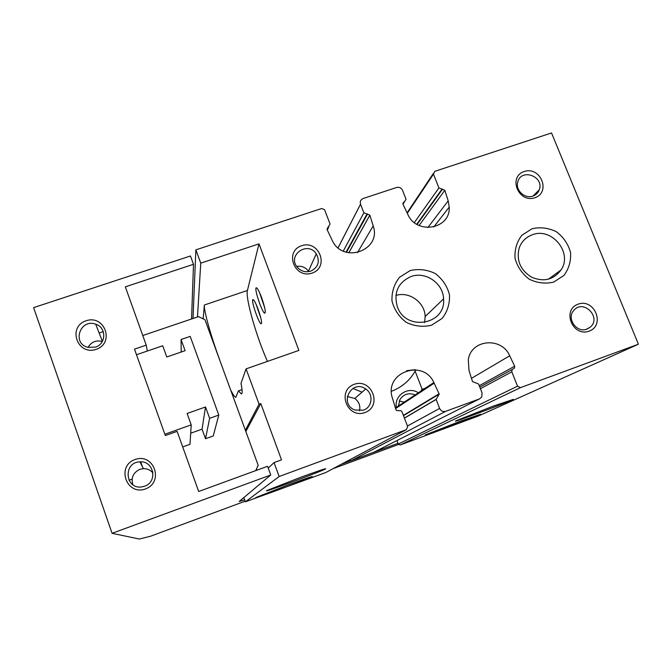 <?xml version="1.0" encoding="UTF-8"?>
<svg xmlns="http://www.w3.org/2000/svg" width="672" height="672" viewBox="0 0 672 672"><rect width="100%" height="100%" fill="white"/><g stroke="black" fill="none" stroke-linecap="round" stroke-linejoin="round"><path stroke-width="1.01" d="M255.73 470.61L258.191 465.293L204.943 319.679L198.484 316.638L142.775 335.53M205.514 438.74L213.242 435.977L218.795 415.069L209.63 418.32L205.514 438.74L202.054 429.164L190.697 433.213M182.7 446.914L189.991 444.301L191.218 424.864L164.867 434.23M256.511 468.922L256.964 470.165M197.484 316.974L200.752 263.147L258.989 243.869L298.889 350.406L246.07 368.878L241.004 383.384C242.39 390.298 242.491 393.809 241.315 393.918L238.384 390.894L235.813 397.303C234.83 397.253 233.092 394.758 230.588 389.819M246.07 368.878L259.064 404.166L245.381 430.248M200.752 263.147L195.863 249.85L193.007 318.494M195.863 249.85L321.653 208.513L324.551 209.681L330.061 224.011L326.995 229.37M327.995 227.136L327.02 229.429L332.758 241.559C344.61 264.155 381.788 249.539 373.187 225.918L369.844 215.124L363.88 212.797L360.528 204.162C359.814 201.482 360.704 199.592 363.216 198.475L396.606 187.488C399.302 186.892 401.285 187.841 402.562 190.336L406.031 199.282L402.998 204.221L407.803 214.36C416.522 235.225 450.66 229.102 449.224 207.11L448.199 200.861L444.822 190.294L438.925 187.925L433.465 174.157L434.742 171.343L551.536 132.964L638.4 344.207L478.027 416.153L400.226 444.965L398.278 444.049L396.942 440.555M373.985 452.138L351.431 460.564L348.793 460.295M638.4 344.207L520.54 387.618L517.524 386.19L511.829 371.818L512.114 369.55L514.5 368.063L514.668 366.232L509.695 355.799C501.598 336.554 471.013 339.343 468.3 359.722L469.014 370.541L472.508 381.604L478.548 383.972L482.034 392.868L481.765 396.976L479.464 398.916L445.746 411.306C442.991 412.012 440.95 411.054 439.631 408.425L436.12 399.353L439.236 394.111L434.154 383.174C423.721 358.058 383.452 372.414 392.473 398.286L395.909 409.517L396.656 410.525L401.176 410.785L402.049 411.911L407.669 426.594L406.325 429.677L325.828 472.517L245.414 501.816L243.869 497.557M406.325 429.677L279.157 476.507L274.05 462.596L268.22 468.107M279.157 476.507L245.414 501.816M299.796 477.641L267.372 490.325C258.367 494.668 319.166 472.315 325.475 468.989C327.289 467.813 318.73 470.702 299.796 477.641M287.179 485.293L256.351 497.314C248.632 501.035 307.028 479.514 312.228 476.742C313.564 475.818 305.214 478.674 287.179 485.293M493.206 406.148L455.944 420.781C448.795 424.393 508.696 402.032 513.324 399.353L493.206 406.148M460.538 421.134L425.678 434.759C419.353 437.942 476.683 416.548 480.648 414.254L460.538 421.134M410.206 270.564L399.504 277.301C394.128 284.147 391.625 292.026 391.978 300.93C394.229 309.649 398.983 316.789 406.241 322.35C414.456 326.298 422.881 327.256 431.516 325.231L442.184 318.377C447.485 311.464 449.912 303.576 449.476 294.731C447.191 286.096 442.453 279.04 435.263 273.538C427.148 269.615 418.79 268.624 410.206 270.564M532.106 228.732L521.875 235.242C516.793 241.895 514.508 249.564 515.012 258.241C517.348 266.742 522.077 273.722 529.2 279.174C537.222 283.055 545.387 284.029 553.703 282.089L563.909 275.461C568.907 268.75 571.124 261.08 570.545 252.454C568.176 244.037 563.464 237.132 556.416 231.748C548.486 227.884 540.38 226.884 532.106 228.732M364.938 412.558C347.231 419.135 336.445 390.499 354.245 384.325C371.843 377.849 382.687 406.241 364.938 412.558M312.068 273.101C294.47 279.199 284.012 251.404 301.686 245.7C319.175 239.702 329.692 267.263 312.068 273.101M589.1 331.153C572.628 337.277 561.565 309.893 578.13 304.156C594.502 298.124 605.615 325.282 589.1 331.153M534.87 197.736C518.482 203.414 507.738 176.812 524.21 171.503C540.49 165.908 551.284 192.301 534.87 197.736M259.064 404.166L260.786 403.553L281.526 459.858L274.05 462.596M402.982 204.187L403.914 201.944L402.83 203.65M404.603 201.709L403.914 201.944M219.643 359.881L219.694 359.864C211.075 336.563 203.725 310.607 204.347 305.012L203.162 318.839M258.989 243.869L247.422 290.472C245.213 297.746 256.402 336.806 267.464 361.393M260.786 403.553L245.843 431.516M242.021 389.617L238.384 390.894M261.559 297.427C265.028 307.482 266.045 312.74 264.617 313.194C261.946 312.144 254.176 288.851 256.15 287.801C257.174 287.557 258.98 290.766 261.559 297.427M257.989 308.893C261.265 318.36 262.273 323.324 261.005 323.803C258.577 322.921 251.042 300.544 252.857 299.578C253.798 299.368 255.511 302.476 257.989 308.893M532.93 196.073C524.933 199.172 515.298 190.369 517.717 182.188C520.758 167.908 544.421 176.215 539.297 189.739C538.171 192.83 536.054 194.947 532.93 196.073M586.975 329.087C576.626 333.455 566.076 318.226 573.913 310.279C583.523 298.704 601.885 317.654 590.26 327.155L586.975 329.087M310.716 271.16C305.609 272.597 301.199 271.362 297.494 267.448C286.667 255.503 307.591 240.425 316.285 253.823C320.191 261.509 318.335 267.288 310.716 271.16M296.713 266.431C301.552 265.7 305.466 267.28 308.465 271.169L308.776 271.639M363.409 410.172L354.95 410.038C338.57 404.015 351.599 378.739 365.719 388.97C373.733 393.994 372.305 407.358 363.409 410.172M347.264 396.514L354.833 398.488C358.991 401.671 360.545 405.804 359.512 410.878M532.367 234.772C525.924 237.14 521.522 241.559 519.17 248.027C516.205 260.358 520.338 270.085 531.577 277.192C543.774 282.257 553.627 279.804 561.128 269.85C572.88 252.731 551.729 227.018 532.367 234.772M410.978 276.553C398.042 282.5 393.49 292.53 397.32 306.642C405.611 331.825 446.208 324.828 443.562 298.897C443.268 283.265 425.452 271.043 410.978 276.553M424.62 322.543L425.158 316.537C424.906 302.392 409.223 291.102 395.867 295.462M421.159 390.928L421.646 389.676L421.504 390.701M425.258 388.214L422.108 389.357L423.2 389.575M406.594 370.675L414.91 369.734L406.594 370.675M260.854 318.091L256.141 304.357M264.684 307.675L259.459 292.345M147.294 351.036L146.219 345.148L125.328 286.852L193.494 264.306L190.436 255.982L33.6 307.633L112.081 533.308L139.331 539.036L150.486 536.248L245.188 501.194M244.692 499.842L239.19 501.48L270.74 474.995L267.548 466.284L198.677 491.492L177.122 431.365L165.337 435.557L134.484 349.138L146.219 345.148M136.483 354.732L162.733 345.769L166.774 356.983L185.119 350.683L181.062 339.503L181.205 352.027M181.062 339.503L190.193 336.386L218.795 415.069M96.18 349.339C77.347 355.866 67.2 326.878 86.092 320.771C104.798 314.345 115.013 343.081 96.18 349.339M145.438 488.939C126.479 495.97 116.021 466.108 135.055 459.514C153.896 452.592 164.422 482.185 145.438 488.939M270.74 474.995L112.081 533.308M191.554 318.982L193.494 264.306M333.094 468.653L398.496 444.444M396.396 407.316C393.935 395.388 408.324 385.93 418.345 392.792M397.992 443.293L373.766 452.256M350.918 460.706L341.426 464.218M209.63 418.32L205.514 406.98L202.054 429.164M205.514 406.98L187.118 413.482L191.218 424.864M398.454 405.964L399.899 399.622C403.67 394.052 408.752 392.482 415.153 394.901M399.252 400.991L404.25 402.125M140.179 461.857L140.717 463.352M142.388 466.67L140.717 461.849M140.23 461.857L140.893 463.688M142.229 466.351L140.675 461.849M144.53 486.234L141.742 486.906C124.9 489.569 123.026 462.025 139.978 461.866C153.888 460.58 157.962 482.042 144.53 486.234M132.871 484.714C130.88 477.683 133.224 472.559 139.902 469.333L143.38 468.644C147.302 468.569 150.494 470.014 152.972 472.987M95.432 347.105L87.814 347.323C71.61 343.392 80.296 318.226 95.71 324.206C106.546 327.415 106.386 343.93 95.432 347.105M88.032 347.382C91.3 341.922 96.071 339.956 102.337 341.485M352.867 388.416L362.057 392.171M391.465 391.272C402.31 387.114 410.441 379.966 415.867 369.827M520.54 387.618L400.226 444.965M328.759 226.884L327.323 230.076M328.7 226.909L327.289 230.017M373.187 225.918L357.445 252.664M369.869 215.191L348.827 252.781M367.576 214.007L346.508 252.244M366.878 214.234L346.08 252.118M363.88 212.797L343.3 251.059M360.545 204.204L338.092 247.825M448.199 200.861L427.829 227.581M444.822 190.294L419.118 225.498M442.562 189.118L417.077 224.44M441.882 189.344L416.749 224.238M438.925 187.925L414.355 222.575M433.465 174.157L407.299 213.301M434.154 383.174L395.615 408.559M439.118 393.767L403.376 415.372M436.153 399.454L404.435 418.144M439.631 408.425L407.442 425.998M445.746 411.306L351.431 460.564M479.464 398.916L373.397 452.441M509.695 355.799L471.475 378.344M514.668 366.232L479.228 385.72M511.829 371.818L480.404 388.71M517.524 386.19L398.278 444.049M247.422 290.472L204.347 305.012M369.844 215.124L348.776 252.773M360.528 204.162L338.075 247.8M449.224 207.11L433.726 226.993M433.314 173.477L407.081 212.831M439.236 394.111L403.486 415.666M436.12 399.353L404.401 418.051M433.843 382.536L395.43 407.954M512.114 369.55L479.783 387.139M415.145 371.162L422.167 389.34M539.297 189.739L533.056 196.031M590.26 327.155L586.303 329.305M316.285 253.823L308.465 271.169M365.719 388.97L354.833 398.488M548.436 279.216L561.128 269.85M425.158 316.537L443.562 298.897M253.722 300.006L252.857 299.578M261.618 322.585L261.005 323.803M257.141 288.288L256.15 287.801M265.322 311.783L264.617 313.194M99.145 333.001L103.261 331.615M128.982 480.22L132.115 479.094M152.015 471.92L152.771 471.652M139.978 461.866L143.38 468.644M95.71 324.206L102.413 341.342"/></g></svg>
